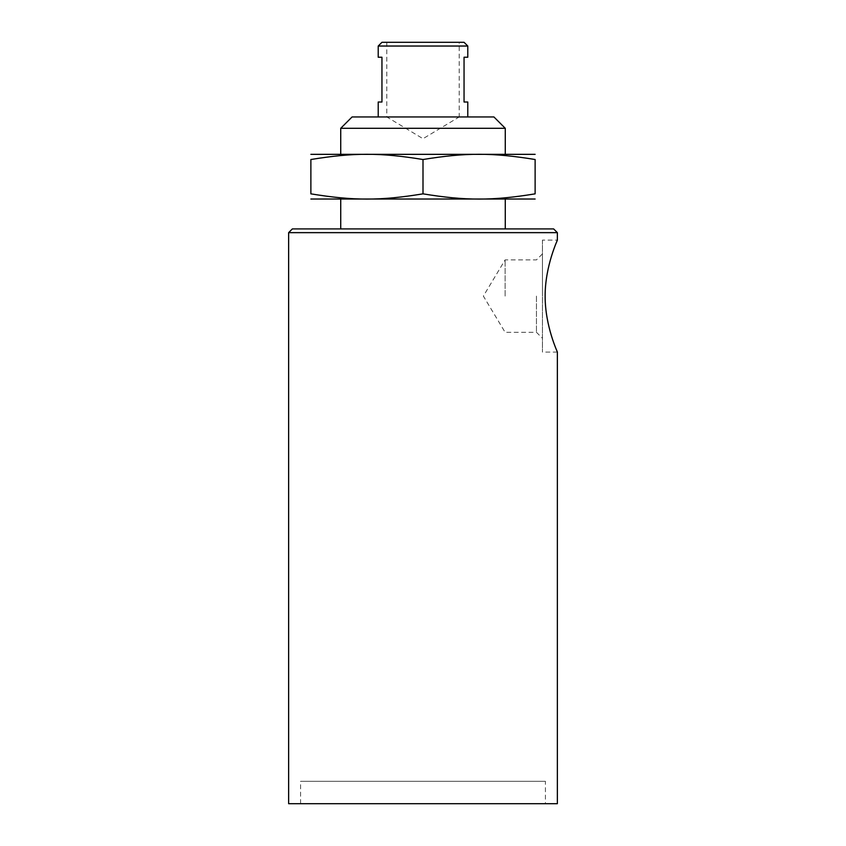 <?xml version="1.0" encoding="UTF-8"?>
<svg xmlns="http://www.w3.org/2000/svg" width="846" height="846" viewBox="0 0 846 846"><rect width="100%" height="100%" fill="white"/><g stroke="black" fill="none" stroke-linecap="round" stroke-linejoin="round"><path stroke-width="0.63" stroke-dasharray="4.23 3.17" d="M386.791 42.3L386.791 116.949L423 138.702L459.209 116.949L386.791 116.949L459.209 116.949L459.209 42.3L386.791 42.3L459.209 42.3M545.416 781.302L300.584 781.302L545.416 781.302L545.416 803.7L300.584 803.7L545.416 803.7M378.215 102.017L381.948 102.017L381.948 57.232L378.215 57.232M467.785 57.232L464.052 57.232L464.052 102.017L467.785 102.017M536.459 296.1L536.459 332.309L536.459 296.1M542.434 296.1L542.434 253.927L542.434 296.1M505.115 296.1L505.115 259.891L505.115 296.1M542.434 240.116L542.434 352.084L542.434 240.116L557.366 240.116M423 193.85C380.118 200.83 353.744 200.83 310.873 193.85L310.873 159.513C353.744 152.544 380.118 152.544 423 159.513C465.882 152.544 492.256 152.544 535.127 159.513L535.127 193.85C492.256 200.83 465.882 200.83 423 193.85L423 159.513M311.032 199.074L534.968 199.074M534.968 154.289L311.032 154.289M381.948 42.3L464.052 42.3M378.215 46.033L467.785 46.033M467.785 116.949L378.215 116.949L467.785 116.949M352.084 116.949L493.916 116.949M340.727 128.306L505.274 128.306M505.274 154.289L340.727 154.289L505.274 154.289M505.274 199.074L340.727 199.074L505.274 199.074M505.274 228.917L340.727 228.917L505.274 228.917M292.367 228.917L553.633 228.917M288.634 232.65L557.366 232.65M288.634 803.7L557.366 803.7M300.584 803.7L300.584 781.302M542.434 253.927L536.459 259.891L505.115 259.891L483.362 296.1L505.115 332.309L536.459 332.309L542.434 338.273M557.366 352.084L542.434 352.084"/><path stroke-width="1.27" d="M378.215 46.033L381.948 42.3L464.052 42.3L467.785 46.033L378.215 46.033L378.215 57.232L381.948 57.232L381.948 102.017L378.215 102.017L378.215 116.949M467.785 116.949L467.785 102.017L464.052 102.017L464.052 57.232L467.785 57.232L467.785 46.033M557.366 240.116C557.789 239.608 545.025 265.919 545.141 296.1C545.025 326.281 557.789 352.592 557.366 352.084C557.789 352.592 545.025 326.281 545.141 296.1C545.025 265.919 557.789 239.608 557.366 240.116L557.366 232.65L288.634 232.65L288.634 803.7L557.366 803.7L557.366 352.084M310.873 193.85C310.873 200.83 310.873 200.83 310.873 193.85C310.873 200.83 310.873 200.83 310.873 193.85C353.744 200.83 380.118 200.83 423 193.85C465.882 200.83 492.256 200.83 535.127 193.85C535.127 200.83 535.127 200.83 535.127 193.85C535.127 200.83 535.127 200.83 535.127 193.85L535.127 159.513C492.256 152.544 465.882 152.544 423 159.513C380.118 152.544 353.744 152.544 310.873 159.513C310.873 152.544 310.873 152.544 310.873 159.513C310.873 152.544 310.873 152.544 310.873 159.513L310.873 193.85M535.127 199.032L310.873 199.032M535.127 159.513C535.127 152.544 535.127 152.544 535.127 159.513C535.127 152.544 535.127 152.544 535.127 159.513M310.873 154.342L535.127 154.342M423 159.513L423 193.85M340.727 128.306L505.274 128.306L493.916 116.949L352.084 116.949L340.727 128.306L340.727 154.289M505.274 128.306L505.274 154.289M505.274 199.074L505.274 228.917M557.366 232.65L553.633 228.917L292.367 228.917L288.634 232.65M340.727 199.074L340.727 228.917"/></g></svg>

